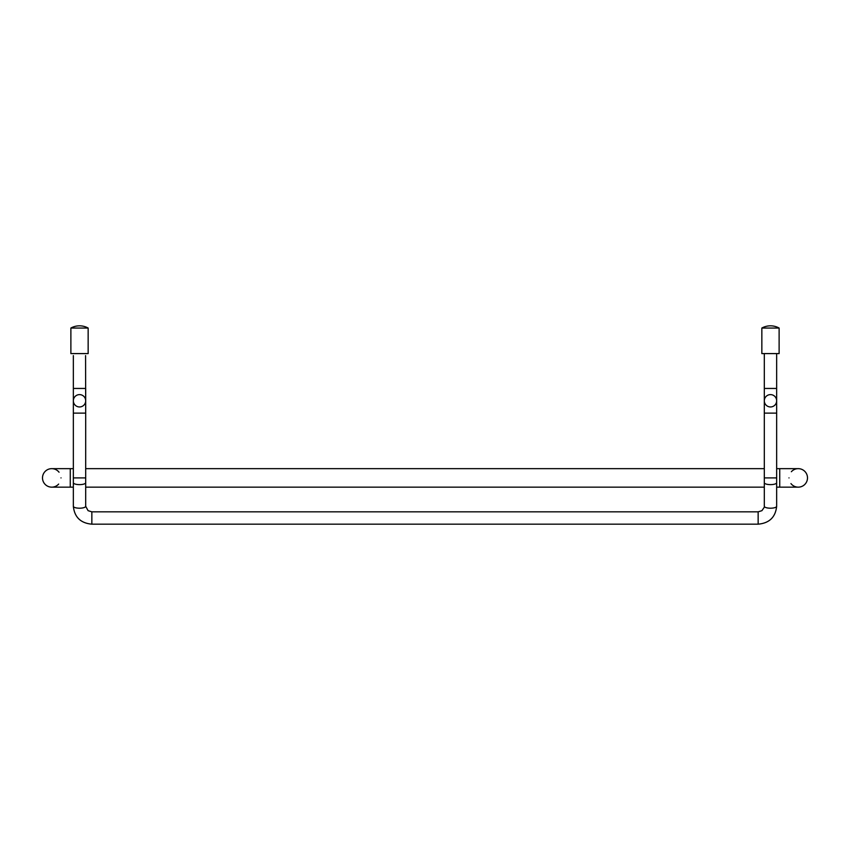 <?xml version="1.0" encoding="UTF-8"?>
<svg xmlns="http://www.w3.org/2000/svg" width="850" height="850" viewBox="0 0 850 850"><rect width="100%" height="100%" fill="white"/><g stroke="black" fill="none" stroke-linecap="round" stroke-linejoin="round"><path stroke-width="1.27" d="M772.406 406.651A6.173 6.173 0 0 0 776.656 400.786L776.656 400.786A6.173 6.173 0 0 0 770.482 394.612A6.173 6.173 0 0 0 764.309 400.786A6.173 6.173 0 0 0 772.406 406.651A6.173 6.173 0 0 0 770.482 394.612A6.173 6.173 0 0 0 764.309 400.786A6.173 6.173 0 0 0 770.482 406.959A6.173 6.173 0 0 1 764.309 400.786A6.173 6.173 0 0 0 772.406 406.651A6.173 6.173 0 0 0 776.656 400.786L776.656 400.786A6.173 6.173 0 0 0 770.482 394.612A6.173 6.173 0 0 0 764.309 400.786A6.173 6.173 0 0 0 770.482 406.959M77.594 406.651A6.173 6.173 0 0 0 79.517 406.959A6.173 6.173 0 0 1 73.344 400.786A6.173 6.173 0 0 1 79.517 394.612A6.173 6.173 0 0 1 85.691 400.786L85.691 400.786A6.173 6.173 0 0 1 77.594 406.651A6.173 6.173 0 0 1 79.517 394.612A6.173 6.173 0 0 1 85.691 400.786L85.691 400.786A6.173 6.173 0 0 0 79.517 394.612A6.173 6.173 0 0 0 73.344 400.786L73.344 400.786A6.173 6.173 0 0 0 77.594 406.651A6.173 6.173 0 0 1 73.344 400.786A6.173 6.173 0 0 0 77.594 406.651A6.173 6.173 0 0 1 73.344 400.786L73.344 388.45L85.691 388.45L85.691 413.121L85.574 355.619M788.991 477.902C791.477 485.881 791.477 485.881 788.991 477.902C791.477 485.881 791.477 485.881 788.991 477.902C791.477 469.933 791.477 469.933 788.991 477.902C791.477 469.933 791.477 469.933 788.991 477.902C791.477 485.881 791.477 485.881 788.991 477.902C791.477 485.881 791.477 485.881 788.991 477.902C791.477 469.933 791.477 469.933 788.991 477.902C791.477 469.933 791.477 469.933 788.991 477.902C791.477 485.881 791.477 485.881 788.991 477.902C791.477 485.881 791.477 485.881 788.991 477.902C791.477 469.933 791.477 469.933 788.991 477.902C791.477 469.933 791.477 469.933 788.991 477.902M61.009 477.902C58.523 485.881 58.523 485.881 61.009 477.902C58.523 485.881 58.523 485.881 61.009 477.902C58.523 469.933 58.523 469.933 61.009 477.902C58.523 469.933 58.523 469.933 61.009 477.902C58.523 485.881 58.523 485.881 61.009 477.902C58.523 485.881 58.523 485.881 61.009 477.902C58.523 469.933 58.523 469.933 61.009 477.902C58.523 469.933 58.523 469.933 61.009 477.902C58.523 485.881 58.523 485.881 61.009 477.902C58.523 485.881 58.523 485.881 61.009 477.902C58.523 469.933 58.523 469.933 61.009 477.902C58.523 469.933 58.523 469.933 61.009 477.902M70.263 487.156L70.263 468.647L51.754 468.647A9.254 9.254 0 0 1 59.054 472.217A9.254 9.254 0 0 0 42.5 477.902A9.254 9.254 0 0 0 58.65 484.075A9.254 9.254 0 0 1 42.5 477.902A9.254 9.254 0 0 1 51.754 468.647A9.254 9.254 0 0 0 42.5 477.902A9.254 9.254 0 0 0 51.754 487.156L73.344 487.156M791.35 471.729A9.254 9.254 0 0 1 807.5 477.902A9.254 9.254 0 0 1 790.946 483.586M798.246 468.647A9.254 9.254 0 0 1 807.5 477.902A9.254 9.254 0 0 1 798.246 487.156A9.254 9.254 0 0 0 807.5 477.902A9.254 9.254 0 0 0 798.246 468.647L779.737 468.647L779.737 487.156L798.246 487.156M71.591 328.047L70.879 328.047A17.946 17.946 0 0 1 88.156 328.047L71.591 328.047M88.156 328.047L88.156 353.589L70.879 353.589L70.879 328.047M762.11 328.047L779.121 328.047A17.946 17.946 0 0 0 761.844 328.047L762.11 328.047M761.844 328.047L761.844 353.589L779.121 353.589L779.121 328.047M770.482 394.612A6.173 6.173 0 0 0 764.309 400.786L764.309 400.786A6.173 6.173 0 0 1 770.482 394.612A6.173 6.173 0 0 1 776.656 400.786A6.173 6.173 0 0 0 770.482 394.612A6.173 6.173 0 0 0 764.309 400.786L764.309 506.281A6.173 1.923 180 0 0 770.482 508.204A6.173 1.923 180 0 0 776.656 506.281C775.508 517.193 769.346 523.154 758.147 524.174L758.147 511.838L91.853 511.838L88.081 510.669L85.691 506.281L85.691 413.121L73.344 413.121L73.344 400.786M764.309 413.121L776.656 413.121L776.656 506.281C775.508 517.193 769.346 523.154 758.147 524.174L91.853 524.174C80.654 523.154 74.492 517.193 73.344 506.281L73.344 477.902L85.691 477.902M73.344 482.704A6.173 1.923 -0 0 0 79.517 484.627A6.173 1.923 -0 0 0 85.691 482.704M91.853 511.838L91.853 524.174C80.654 523.154 74.492 517.193 73.344 506.281A6.173 1.923 -0 0 0 79.517 508.204A6.173 1.923 -0 0 0 85.691 506.281M776.656 482.704A6.173 1.923 180 0 1 770.482 484.627A6.173 1.923 180 0 1 764.309 482.704M776.656 477.902L764.309 477.902M776.656 353.589L776.656 388.45L764.309 388.45L764.309 400.786M776.656 413.121L776.656 400.786L776.656 413.121M764.192 507.365L761.919 510.669L758.147 511.838M73.344 355.619L73.344 388.45M85.691 487.156L764.309 487.156M776.656 487.156L779.737 487.156M70.263 468.647L73.344 468.647M85.691 468.647L764.309 468.647M776.656 468.647L779.737 468.647M73.344 477.902L73.344 413.121M776.656 388.45L776.656 400.786M764.309 353.589L764.309 388.45"/></g></svg>
